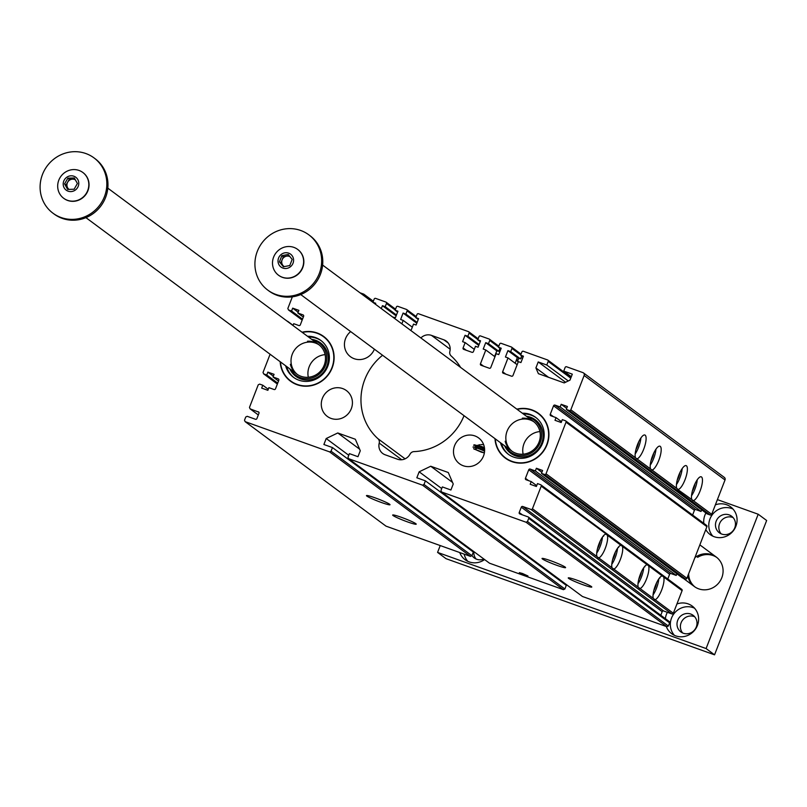 <?xml version="1.0" encoding="UTF-8"?>
<svg xmlns="http://www.w3.org/2000/svg" width="807" height="807" viewBox="0 0 807 807"><rect width="100%" height="100%" fill="white"/><g stroke="black" fill="none" stroke-linecap="round" stroke-linejoin="round"><path stroke-width="1.21" d="M360.003 292.79L363.644 294.101A1.15 1.089 -53.4 0 1 363.917 294.242L373.338 301.233M723.778 477.108A2.3 2.189 126.6 0 1 725.019 479.983L584.137 375.487A2.3 2.189 -53.4 0 0 582.896 372.612L566.585 366.771A1.15 1.089 -53.4 0 0 565.132 367.467L563.73 371.089L572.304 374.155L569.984 380.127L564.204 382.911L538.38 373.671L535.909 367.921L538.219 361.95L546.793 365.026L568.269 380.954M546.793 365.026L548.195 361.395A1.15 1.089 -53.4 0 0 547.58 359.962L523.309 351.267A1.15 1.089 -53.4 0 0 521.867 351.973L520.626 355.171L523.41 356.169L520.929 362.565L518.346 361.637L512.97 375.497A1.15 1.089 126.6 0 1 511.527 376.193L503.265 373.238A1.15 1.089 126.6 0 1 502.64 371.795L508.017 357.935L517.156 364.714M535.909 367.921L548.558 377.313M538.219 361.95L565.576 382.246M607.308 535.162A12.619 3.712 -70.3 0 1 607.661 537.765A12.619 3.712 -70.3 0 1 604.524 550.122A12.619 3.712 -70.3 0 1 598.744 557.919L596.898 556.548A12.619 3.712 -70.3 0 1 599.218 543.333A12.619 3.712 -70.3 0 1 605.865 534.093L622.379 546.349A12.619 3.712 -70.3 0 1 622.742 548.942A12.619 3.712 -70.3 0 1 619.594 561.299A12.619 3.712 -70.3 0 1 613.814 569.096L611.968 567.724A12.619 3.712 -70.3 0 1 614.288 554.52A12.619 3.712 -70.3 0 1 620.936 545.28L621.451 545.32M622.379 546.349L648.586 565.778A12.619 3.712 -70.3 0 1 648.939 568.38A12.619 3.712 -70.3 0 1 645.802 580.737A12.619 3.712 -70.3 0 1 640.022 588.535L638.176 587.163A12.619 3.712 -70.3 0 1 640.496 573.959A12.619 3.712 -70.3 0 1 647.143 564.718L647.658 564.759M618.596 546.894A12.619 3.712 -70.3 0 1 618.606 547.469L618.233 547.338M644.803 566.332A12.619 3.712 -70.3 0 1 644.813 566.907L644.44 566.766M659.874 577.519A12.619 3.712 -70.3 0 1 659.884 578.084L659.511 577.953M606.38 534.143L541.215 486.147A1.15 1.089 -53.4 0 0 540.599 484.704L537.502 483.595L536.383 486.48L530.189 484.261L531.218 481.587L526.053 479.741A1.15 1.089 126.6 0 1 525.438 478.309L528.746 469.775A1.15 1.089 126.6 0 1 530.189 469.079L535.354 470.935L536.383 468.262L542.586 470.481L541.467 473.366L544.564 474.476A1.15 1.089 -53.4 0 0 546.016 473.78L686.898 578.276A1.15 1.089 126.6 0 1 685.446 578.972L544.564 474.476M603.525 535.717A12.619 3.712 -70.3 0 1 603.535 536.282L603.162 536.151M648.586 565.778L663.657 576.965A12.619 3.712 -70.3 0 1 664.02 579.567A12.619 3.712 -70.3 0 1 660.872 591.914A12.619 3.712 -70.3 0 1 655.092 599.712L653.246 598.35A12.619 3.712 -70.3 0 1 655.566 585.136A12.619 3.712 -70.3 0 1 662.214 575.895L662.739 575.936M681.481 589.211A1.15 1.089 126.6 0 1 682.097 590.643L673.331 613.239A1.15 1.089 126.6 0 1 671.888 613.935L531.006 509.439A1.15 1.089 -53.4 0 0 532.449 508.743L596.898 556.548M638.176 587.163L613.814 569.096L612.866 569.066M611.968 567.724L598.744 557.919L597.795 557.879M673.331 613.239L655.092 599.712L654.144 599.682M653.246 598.35L640.022 588.535L639.073 588.495M676.75 488.386A12.619 3.712 -70.3 0 1 679.131 474.365A12.619 3.712 -70.3 0 1 686.152 465.629A12.619 3.712 -70.3 0 1 686.364 475.636A12.619 3.712 -70.3 0 1 679.958 488.427A12.619 3.712 -70.3 0 1 678.193 489.445L650.543 468.948A12.619 3.712 -70.3 0 1 652.934 454.926A12.619 3.712 -70.3 0 1 659.944 446.19A12.619 3.712 -70.3 0 1 660.166 456.207A12.619 3.712 -70.3 0 1 653.751 468.988A12.619 3.712 -70.3 0 1 651.985 470.017L651.4 469.946M725.019 479.983L711.703 514.311L691.821 499.563A12.619 3.712 -70.3 0 1 694.212 485.552A12.619 3.712 -70.3 0 1 701.222 476.806A12.619 3.712 -70.3 0 1 701.444 486.823A12.619 3.712 -70.3 0 1 695.029 499.604A12.619 3.712 -70.3 0 1 693.263 500.633L692.678 500.562M584.137 375.487L570.821 409.815L635.472 457.761A12.619 3.712 -70.3 0 1 637.853 443.749A12.619 3.712 -70.3 0 1 644.874 435.003A12.619 3.712 -70.3 0 1 645.086 445.02A12.619 3.712 -70.3 0 1 638.68 457.811A12.619 3.712 -70.3 0 1 636.915 458.83L636.33 458.759M569.379 410.511L566.282 409.401L707.164 513.898L710.261 515.007L569.379 410.511A1.15 1.089 -53.4 0 0 570.821 409.815M566.282 409.401L567.392 406.516L561.198 404.297L566.675 408.362M650.543 468.948L635.472 457.761M711.703 514.311A1.15 1.089 126.6 0 1 710.261 515.007M691.821 499.563L677.608 489.385M541.215 486.147L532.449 508.743M494.953 356.765L485.814 349.986L480.437 363.846A1.15 1.089 126.6 0 0 481.063 365.278L489.324 368.244A1.15 1.089 126.6 0 0 490.767 367.548L496.144 353.688L498.726 354.606L501.208 348.21L498.413 347.212L499.654 344.014A1.15 1.089 -53.4 0 1 501.107 343.318L511.325 346.98A1.15 1.089 -53.4 0 1 511.951 348.422L510.71 351.62L520.525 358.893L521.665 355.948M508.017 357.935L505.434 357.017L507.916 350.621L517.337 357.602A20.659 1.755 21.2 0 1 520.525 358.893M507.916 350.621L510.71 351.62M515.148 363.231L517.337 357.602M485.814 349.986L483.232 349.058L485.713 342.662L488.497 343.661L498.756 351.277L499.906 348.321M488.497 343.661L489.738 340.463A1.15 1.089 -53.4 0 0 489.123 339.031L480.447 335.924A1.15 1.089 -53.4 0 0 479.005 336.62L477.764 339.818L480.548 340.816L478.067 347.212L475.484 346.294L473.416 351.62A1.15 1.089 126.6 0 1 471.974 352.316L463.712 349.36A1.15 1.089 126.6 0 1 463.087 347.918L465.155 342.592L462.582 341.664L465.054 335.268L467.848 336.267L469.089 333.069A1.15 1.089 -53.4 0 0 468.464 331.637L418.48 313.731A1.15 1.089 -53.4 0 0 417.037 314.427L415.797 317.625L418.258 319.461M494.61 356.512L496.799 350.884A20.659 1.755 21.2 0 1 498.756 351.277M485.713 342.662L496.799 350.884M518.326 361.687A20.659 1.755 21.2 0 1 517.539 361.395L518.235 361.919M517.539 361.395L518.78 358.197M522.563 358.348A20.659 1.755 21.2 0 1 522.018 358.157A20.659 1.755 21.2 0 1 520.959 357.783M258.835 412.165L250.089 408.846L249.474 407.414L258.24 384.808L259.683 384.112L262.779 385.221L261.67 388.096L267.863 390.316L268.892 387.653L274.057 389.509A1.15 1.089 126.6 0 0 275.51 388.813L278.818 380.279A1.15 1.089 126.6 0 0 278.193 378.846L273.028 376.99L278.516 381.055M273.028 376.99L274.067 374.327L267.863 372.108L266.754 374.993L263.657 373.883L277.356 384.041M292.356 296.835L287.847 308.476L288.462 309.918L291.559 311.028L292.679 308.143L298.872 310.362L297.844 313.025L303.008 314.881A1.15 1.089 126.6 0 1 303.624 316.314L300.315 324.848A1.15 1.089 126.6 0 1 298.872 325.544L293.708 323.688L293.002 325.514M494.984 438.645A27.852 26.52 -53.4 0 0 530.572 461.281A27.852 26.52 -53.4 0 0 548.851 436.637A27.852 26.52 -53.4 0 0 516.863 409.149M420.881 337.951A10.33 9.835 126.6 0 1 431.493 335.389L443.88 339.828A10.33 9.835 126.6 0 1 449.842 351.539A4.59 4.368 -53.4 0 0 451.113 355.917A55.259 52.616 126.6 0 1 460.585 367.397M464.035 415.686A55.259 52.616 126.6 0 1 413.991 451.607A4.59 4.368 -53.4 0 0 410.057 454.119A10.33 9.835 126.6 0 1 397.569 459.233L385.181 454.795A10.33 9.835 126.6 0 1 379.219 443.073A4.59 4.368 -53.4 0 0 377.948 438.695A55.259 52.616 126.6 0 1 382.579 355.262M374.387 349.189A16.069 15.293 126.6 0 1 350.44 356.694A16.069 15.293 126.6 0 1 345.547 338.617A16.069 15.293 126.6 0 1 350.682 331.596M351.317 408.665A16.069 15.293 126.6 0 1 327.279 416.392A16.069 15.293 126.6 0 1 324.565 394.381A16.069 15.293 126.6 0 1 346.425 390.588A16.069 15.293 126.6 0 1 351.317 408.665M454.593 445.656A16.069 15.293 126.6 0 1 478.622 437.929A16.069 15.293 126.6 0 1 481.335 459.94A16.069 15.293 126.6 0 1 459.476 463.732A16.069 15.293 126.6 0 1 454.593 445.656M287.524 321.448L286.959 321.035M263.657 373.883L263.032 372.441L270.093 354.243M258.351 411.802A1.15 1.089 126.6 0 1 258.976 413.245L256.908 418.571A1.15 1.089 126.6 0 1 255.456 419.267L247.194 416.311L245.752 417.007L244.511 420.205L245.126 421.637L386.008 526.144L470.491 556.396L329.609 451.89L245.126 421.637M329.609 451.89L331.052 451.194L471.934 555.7L470.491 556.396M422.555 485.178L424.008 484.482L564.89 588.979L563.437 589.675L422.555 485.178L348.614 458.699L347.988 457.256L349.401 453.635L357.965 456.701L360.285 450.74L355.332 439.25L337.77 432.966L326.199 438.534L323.889 444.506L332.464 447.572L331.052 451.194M424.008 484.482L425.41 480.851L416.836 477.784L419.156 471.813L430.726 466.244L448.278 472.529L453.231 484.018L450.921 489.99L442.347 486.924L440.945 490.545L441.56 491.977L582.442 596.484L666.925 626.736L526.043 522.23L441.56 491.977M526.043 522.23L527.485 521.534L668.367 626.04L666.925 626.736M668.993 621.4A1.15 1.089 126.6 0 1 669.608 622.843L528.726 518.336L527.485 521.534M528.726 518.336A1.15 1.089 -53.4 0 0 528.111 516.904L519.849 513.948A1.15 1.089 126.6 0 1 519.224 512.506L521.292 507.179A1.15 1.089 126.6 0 1 522.744 506.483L531.006 509.439M706.286 525.246A1.15 1.089 126.6 0 1 706.912 526.678L566.03 422.172L546.016 473.78M566.03 422.172A1.15 1.089 -53.4 0 0 565.404 420.74L562.308 419.63L561.188 422.515L554.994 420.296L556.033 417.623L561.511 421.688M701.676 509.832L701.041 511.467L695.886 509.62A1.15 1.089 -53.4 0 0 694.434 510.317L553.552 405.81L550.243 414.344A1.15 1.089 126.6 0 0 550.868 415.776L556.033 417.623M553.552 405.81A1.15 1.089 126.6 0 1 555.004 405.114L695.886 509.62M561.198 404.297L560.159 406.96L555.004 405.114M410.42 330.184A1.15 1.089 126.6 0 0 411.449 329.427L413.517 324.101L416.099 325.019L418.581 318.624L415.797 317.625M415.887 317.383L407.121 310.877L405.881 314.074L403.097 313.076L400.615 319.481L403.197 320.399L401.856 323.839M407.121 310.877A1.15 1.089 -53.4 0 0 406.506 309.444L397.831 306.337A1.15 1.089 -53.4 0 0 396.378 307.033L395.137 310.231L397.609 312.067M392.727 317.07L395.45 317.625L397.932 311.23L395.137 310.231M395.238 309.989L386.462 303.482L385.221 306.68L382.437 305.682L381.308 308.597M386.462 303.482A1.15 1.089 -53.4 0 0 385.847 302.05L375.618 298.388A1.15 1.089 -53.4 0 0 374.176 299.084L372.935 302.282L375.406 304.108M375.366 304.189L375.729 303.281L372.935 302.282M373.026 302.04L364.139 295.856M364.26 295.533A1.15 1.089 -53.4 0 0 363.917 294.242M280.17 361.718A27.852 26.52 -53.4 0 0 315.759 384.354A27.852 26.52 -53.4 0 0 334.037 359.71A27.852 26.52 -53.4 0 0 302.05 332.222M694.434 510.317L692.608 515.037M706.912 526.678L686.898 578.276M541.467 473.366L682.349 577.862L685.446 578.972M530.189 469.079L671.071 573.585L676.236 575.431L676.871 573.797M671.071 573.585A1.15 1.089 -53.4 0 0 669.628 574.281L528.746 469.775M667.793 579.002L669.628 574.281M522.744 506.483L663.626 610.98L671.888 613.935M663.626 610.98A1.15 1.089 -53.4 0 0 662.174 611.676L521.292 507.179M660.782 615.257L662.174 611.676M669.608 622.843L668.367 626.04M558.706 579.729L558.969 579.073M564.89 588.979L566.292 585.357L425.41 480.851M563.437 589.675L489.496 563.195L348.614 458.699M466.022 545.784L465.76 546.45M332.464 447.572L473.346 552.069L471.934 555.7M375.144 497.869A12.619 1.069 -158.8 0 0 366.469 495.609A12.619 1.069 -158.8 0 0 377.858 501.167A12.619 1.069 -158.8 0 0 390.013 504.738A12.619 1.069 -158.8 0 0 375.144 497.869M401.351 517.307A12.619 1.069 -158.8 0 0 392.676 515.037A12.619 1.069 -158.8 0 0 404.055 520.606A12.619 1.069 -158.8 0 0 416.22 524.177A12.619 1.069 -158.8 0 0 401.351 517.307M522.502 573.505L519.345 572.637L527.98 575.986L522.502 573.505M550.717 560.744A12.619 1.069 -158.8 0 0 542.042 558.474A12.619 1.069 -158.8 0 0 553.431 564.043A12.619 1.069 -158.8 0 0 565.586 567.603A12.619 1.069 -158.8 0 0 550.717 560.744M576.914 580.183A12.619 1.069 -158.8 0 0 568.249 577.913A12.619 1.069 -158.8 0 0 579.628 583.471A12.619 1.069 -158.8 0 0 591.783 587.042A12.619 1.069 -158.8 0 0 576.914 580.183M500.784 349.29A20.659 1.755 21.2 0 1 499.745 348.735M477.492 448.137L475.141 448.985M474.264 449.217L473.689 448.551M474.637 447.219L476.372 445.888M476.998 445.555L479.832 444.667M480.962 444.536L483.675 444.697M536.383 468.262L541.87 472.327M535.354 470.935L676.236 575.431M531.218 481.587L536.695 485.653M560.159 406.96L701.041 511.467M520.626 355.171L523.087 356.997M498.413 347.212L500.885 349.048M477.764 339.818L480.226 341.643M467.848 336.267L479.086 344.599M465.054 335.268L478.763 345.436M465.155 342.592L474.294 349.37M563.73 371.089L571.306 376.708M430.726 466.244L452.556 482.435M419.156 471.813L441.711 488.548M250.089 408.846L258.311 414.949M262.779 385.221L268.267 389.287M267.863 372.108L273.351 376.173M266.754 374.993L277.709 383.123M288.462 309.918L302.161 320.076M291.559 311.028L302.524 319.158M287.595 321.257L293.072 325.322M297.844 313.025L303.321 317.09M292.679 308.143L298.156 312.208M385.221 306.68L396.459 315.012M382.437 305.682L396.136 315.85M405.881 314.074L417.118 322.417M403.097 313.076L416.795 323.244M403.197 320.399L412.327 327.178M337.77 432.966L359.599 449.156M326.199 438.534L348.765 455.269M495.296 438.877A27.539 26.227 -53.4 0 0 505.525 457.892A27.539 26.227 -53.4 0 0 546.722 444.647A27.539 26.227 -53.4 0 0 538.35 413.648L538.632 413.86A27.539 26.227 126.6 0 1 548.841 436.728M530.663 461.241A27.539 26.227 126.6 0 1 505.807 458.104L505.525 457.892M280.483 361.95A27.539 26.227 -53.4 0 0 290.712 380.965A27.539 26.227 -53.4 0 0 331.909 367.72A27.539 26.227 -53.4 0 0 323.526 336.731L323.809 336.933A27.539 26.227 126.6 0 1 334.027 359.811M315.85 384.314A27.539 26.227 126.6 0 1 290.994 381.176L290.712 380.965M697.248 479.772A12.619 3.712 -70.3 0 1 691.518 495.76M695.009 483.746A7.808 2.29 -70.3 0 1 693.717 488.265A7.808 2.29 -70.3 0 1 692.305 491.271M640.899 437.969A12.619 3.712 -70.3 0 1 635.17 453.968M638.65 441.943A7.808 2.29 -70.3 0 1 637.369 446.463A7.808 2.29 -70.3 0 1 635.956 449.469M658.794 578.912A12.619 3.712 -70.3 0 1 653.065 594.91M656.545 582.886A7.808 2.29 -70.3 0 1 655.264 587.405A7.808 2.29 -70.3 0 1 653.852 590.411M602.446 537.119A12.619 3.712 -70.3 0 1 596.716 553.108M600.196 541.083A7.808 2.29 -70.3 0 1 598.915 545.613A7.808 2.29 -70.3 0 1 597.503 548.619M682.177 468.585A12.619 3.712 -70.3 0 1 676.448 484.583M679.928 472.559A7.808 2.29 -70.3 0 1 678.647 477.078A7.808 2.29 -70.3 0 1 677.234 480.084M655.97 449.146A12.619 3.712 -70.3 0 1 650.24 465.145M653.731 453.12A7.808 2.29 -70.3 0 1 652.439 457.65A7.808 2.29 -70.3 0 1 651.027 460.656M643.724 567.735A12.619 3.712 -70.3 0 1 637.994 583.733M641.474 571.709A7.808 2.29 -70.3 0 1 640.193 576.228A7.808 2.29 -70.3 0 1 638.781 579.234M617.516 548.296A12.619 3.712 -70.3 0 1 611.787 564.295M615.267 552.27A7.808 2.29 -70.3 0 1 613.986 556.79A7.808 2.29 -70.3 0 1 612.574 559.796M523.128 454.18A18.359 17.482 126.6 0 1 539.903 431.574M512.132 451.345A18.359 17.482 126.6 0 1 509.59 426.61A18.359 17.482 126.6 0 1 533.992 421.869M500.471 442.71A22.949 21.85 -53.4 0 0 508.269 454.21A22.949 21.85 -53.4 0 0 542.597 443.164A22.949 21.85 -53.4 0 0 535.616 417.34A22.949 21.85 -53.4 0 0 522.341 413.214M538.35 413.648A27.539 26.227 -53.4 0 0 517.176 409.381M505.192 441.237A18.359 17.482 -53.4 0 0 521.221 454.24A18.359 17.482 -53.4 0 0 539.026 442.105A18.359 17.482 -53.4 0 0 522.311 418.167M505.626 446.533A19.862 18.914 -53.4 0 0 523.672 455.481A19.862 18.914 -53.4 0 0 540.236 442.488A19.862 18.914 -53.4 0 0 527.506 417.037M504.567 445.746A20.78 19.792 -53.4 0 0 523.36 456.913A20.78 19.792 -53.4 0 0 541.658 443.225A20.78 19.792 -53.4 0 0 526.446 416.251M536.11 417.723A22.949 21.85 -53.4 0 0 523.36 413.961M501.48 443.457A22.949 21.85 -53.4 0 0 508.773 454.573M308.314 377.262A18.359 17.482 126.6 0 1 325.09 354.646M297.319 374.418A18.359 17.482 126.6 0 1 294.767 349.683A18.359 17.482 126.6 0 1 319.179 344.952M285.648 365.783A22.949 21.85 -53.4 0 0 293.445 377.283A22.949 21.85 -53.4 0 0 327.773 366.247A22.949 21.85 -53.4 0 0 320.793 340.413A22.949 21.85 -53.4 0 0 307.528 336.287M323.526 336.731A27.539 26.227 -53.4 0 0 302.363 332.454M290.379 364.31A18.359 17.482 -53.4 0 0 306.398 377.313A18.359 17.482 -53.4 0 0 324.212 365.188A18.359 17.482 -53.4 0 0 307.497 341.24M290.813 369.616A19.862 18.914 -53.4 0 0 308.859 378.564A19.862 18.914 -53.4 0 0 325.423 365.561A19.862 18.914 -53.4 0 0 312.692 340.12M289.753 368.829A20.78 19.792 -53.4 0 0 308.546 379.986A20.78 19.792 -53.4 0 0 326.845 366.297A20.78 19.792 -53.4 0 0 311.633 339.333M321.297 340.796A22.949 21.85 -53.4 0 0 308.546 337.044M286.667 366.539A22.949 21.85 -53.4 0 0 293.96 377.656M478.067 445.111L484.432 447.653M473.951 444.828A6.89 0.585 21.2 0 1 478.117 445.938A6.89 0.585 21.2 0 1 484.543 448.531M473.699 445.353A6.89 0.585 21.2 0 1 477.714 446.332A6.89 0.585 21.2 0 1 484.593 449.116M475.252 446.664L484.624 450.326M473.124 446.957A6.89 0.585 21.2 0 1 477.905 448.288A6.89 0.585 21.2 0 1 484.593 451.083M481.355 452.172L473.739 448.813L484.17 452.858L481.355 452.172M473.003 447.128A6.89 0.585 21.2 0 1 477.512 448.288A6.89 0.585 21.2 0 1 484.583 451.224M694.706 616.78A10.33 9.835 -53.4 0 0 682.692 632.991M717.403 499.624L758.197 514.23L766.65 520.505L714.548 654.83L446.029 558.676L437.576 552.402L440.229 545.552M733.159 517.64A10.33 9.835 -53.4 0 0 721.145 533.851M473.87 551.615A10.33 9.835 -53.4 0 0 476.13 559.029M758.197 514.23L706.095 648.556L437.576 552.402M714.548 654.83L706.095 648.556M459.738 552.543A17.209 16.392 -53.4 0 0 465.125 559.735A17.209 16.392 -53.4 0 0 484.593 559.564M667.369 612.321A17.209 16.392 -53.4 0 0 666.441 614.329A17.209 16.392 -53.4 0 0 665.361 618.656M666.289 626.504A17.209 16.392 -53.4 0 0 671.676 633.697A17.209 16.392 -53.4 0 0 695.099 629.642A17.209 16.392 -53.4 0 0 692.194 606.047A17.209 16.392 -53.4 0 0 676.922 603.989M705.923 512.98A17.209 16.392 -53.4 0 0 704.904 515.179A17.209 16.392 -53.4 0 0 703.805 523.339M705.782 529.584A17.209 16.392 -53.4 0 0 710.14 534.557A17.209 16.392 -53.4 0 0 733.553 530.492A17.209 16.392 -53.4 0 0 730.648 506.897A17.209 16.392 -53.4 0 0 715.375 504.839M687.796 575.936A18.359 17.482 -53.4 0 0 694.353 586.528A18.359 17.482 -53.4 0 0 719.34 582.19A18.359 17.482 -53.4 0 0 716.233 557.032A18.359 17.482 -53.4 0 0 694.898 557.637M688.623 573.807A18.359 17.482 -53.4 0 0 694.928 586.931M716.787 557.466A18.359 17.482 -53.4 0 0 697.581 557.375M732.988 509.046A17.209 16.392 -53.4 0 0 709.968 518.941A17.209 16.392 -53.4 0 0 712.863 536.171M716.172 521.161A10.33 9.835 -53.4 0 0 733.361 530.35A10.33 9.835 -53.4 0 0 731.616 516.198A10.33 9.835 -53.4 0 0 716.172 521.161M694.534 608.185A17.209 16.392 -53.4 0 0 671.515 618.091A17.209 16.392 -53.4 0 0 674.41 635.321M677.709 620.311A10.33 9.835 -53.4 0 0 694.908 629.49A10.33 9.835 -53.4 0 0 693.163 615.337A10.33 9.835 -53.4 0 0 677.709 620.311M464.166 554.127A17.209 16.392 -53.4 0 0 467.858 561.359M470.491 549.103A10.33 9.835 -53.4 0 0 470.441 549.92M472.004 555.519A10.33 9.835 -53.4 0 0 483.887 559.039M308.799 234.807L309.918 235.644A34.429 32.784 126.6 0 1 321.842 269.75A34.429 32.784 126.6 0 1 268.902 290.944L267.773 290.106A34.429 32.784 126.6 0 1 261.962 242.927A34.429 32.784 126.6 0 1 308.799 234.807A34.429 32.784 126.6 0 1 320.712 268.923A34.429 32.784 126.6 0 1 267.773 290.106M278.576 258.028A8.03 7.646 -53.4 0 0 286.909 268.378A8.03 7.646 -53.4 0 0 291.922 255.446A8.03 7.646 -53.4 0 0 278.576 258.028M279.444 261.851L281.835 255.688L288.19 254.467L292.164 259.39L289.774 265.543L283.418 266.774L279.444 261.851L280.917 262.931L283.297 256.777L289.148 255.648M273.613 257.12A16.069 15.293 -53.4 0 0 278.496 275.207A16.069 15.293 -53.4 0 0 300.355 271.414A16.069 15.293 -53.4 0 0 297.642 249.393A16.069 15.293 -53.4 0 0 273.613 257.12M278.607 275.278A16.069 15.293 -53.4 0 0 278.718 275.358A16.069 15.293 -53.4 0 0 300.567 271.576A16.069 15.293 -53.4 0 0 297.854 249.555A16.069 15.293 -53.4 0 0 297.753 249.474M283.297 256.777L281.835 255.688M283.933 266.673L280.917 262.931M289.945 256.636A5.74 5.467 -53.4 0 0 282.894 265.392A5.74 5.467 -53.4 0 0 284.286 266.603M93.985 157.879L95.105 158.717A34.429 32.784 126.6 0 1 105.364 198.018A34.429 32.784 126.6 0 1 54.089 214.026L52.959 213.189A34.429 32.784 126.6 0 1 47.139 166.01A34.429 32.784 126.6 0 1 93.985 157.879A34.429 32.784 126.6 0 1 104.234 197.18A34.429 32.784 126.6 0 1 52.959 213.189M64.308 179.951A8.03 7.646 -53.4 0 0 70.865 191.592A8.03 7.646 -53.4 0 0 77.795 179.537A8.03 7.646 -53.4 0 0 64.308 179.951M64.57 183.895L67.869 178.155L74.294 177.954L77.411 183.492L74.113 189.231L67.687 189.433L64.57 183.895L66.033 184.985L69.331 179.245L74.92 179.073M59.9 177.893A16.069 15.293 -53.4 0 0 63.682 198.28A16.069 15.293 -53.4 0 0 85.542 194.487A16.069 15.293 -53.4 0 0 82.828 172.476A16.069 15.293 -53.4 0 0 59.9 177.893M63.793 198.361A16.069 15.293 -53.4 0 0 63.894 198.441A16.069 15.293 -53.4 0 0 85.754 194.648A16.069 15.293 -53.4 0 0 83.04 172.627A16.069 15.293 -53.4 0 0 82.929 172.547M69.331 179.245L67.869 178.155M68.524 189.403L66.033 184.985M75.344 179.83A5.74 5.467 -53.4 0 0 69.039 189.393M570.761 378.13L548.195 361.395M682.097 590.643L663.657 576.965M520.717 354.919L511.951 348.422M502.64 371.795L505.807 374.145M498.514 346.97L489.738 340.463M480.437 363.846L483.605 366.196M517.63 361.153L516.329 360.184M519.224 512.506L522.391 514.856M525.438 478.309L528.595 480.649M443.88 339.828L448.268 343.076M431.493 335.389L450.165 349.249M377.948 438.695L405.104 458.84M379.219 443.073L401.694 459.748M550.243 414.344L553.41 416.684M477.855 339.576L469.089 333.069M463.087 347.918L466.254 350.268M571.074 377.333L547.852 360.104M681.744 589.352L540.861 484.846M517.943 360.356L516.641 359.387M498.827 346.173L489.395 339.172M521.029 354.122L511.598 347.131M386.119 302.191L395.551 309.182M406.768 309.585L416.2 316.586M478.168 338.769L468.736 331.778M565.677 420.881L706.559 525.387M669.255 621.541L528.383 517.045M583.441 372.895L724.323 477.401M716.233 557.032L699.851 544.876M533.437 421.446L322.618 265.069M694.353 586.528L682.984 578.084M511.557 450.942L300.749 294.565M318.624 344.518L107.805 188.142M296.744 374.014L85.925 217.638"/></g></svg>

